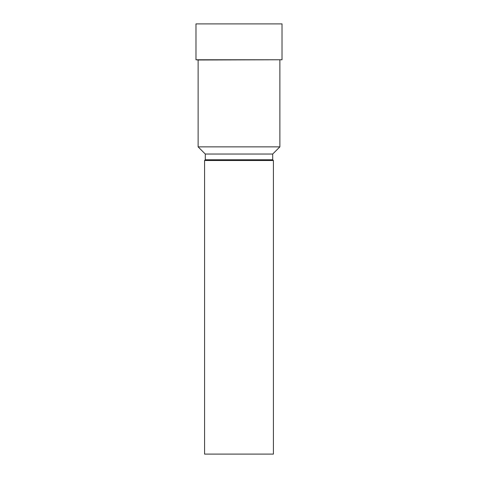 <?xml version="1.0" encoding="UTF-8"?>
<svg xmlns="http://www.w3.org/2000/svg" width="478" height="478" viewBox="0 0 478 478"><rect width="100%" height="100%" fill="white"/><g stroke="black" fill="none" stroke-linecap="round" stroke-linejoin="round"><path stroke-width="0.72" d="M195.98 23.9L282.02 23.9L282.02 59.762L195.98 59.762L195.98 23.9M205.295 154.036L272.705 154.036L272.705 159.777L205.295 159.777L205.295 154.036L198.131 146.871L198.131 59.995L282.02 59.762M198.131 146.871L279.869 146.871L279.869 59.995M273.416 160.489L273.416 454.1L204.584 454.1L204.584 160.489L273.416 160.489L272.705 159.777M272.705 154.036L279.869 146.871M205.295 159.777L204.584 160.489M198.131 59.995L195.98 59.762"/></g></svg>
